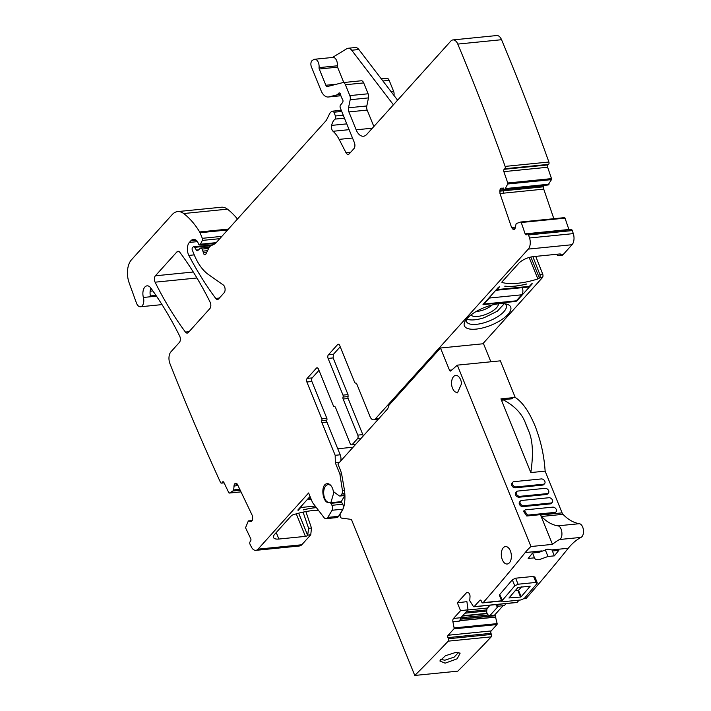 <?xml version="1.0" encoding="UTF-8"?>
<svg xmlns="http://www.w3.org/2000/svg" width="711" height="711" viewBox="0 0 711 711"><rect width="100%" height="100%" fill="white"/><g stroke="black" fill="none" stroke-linecap="round" stroke-linejoin="round"><path stroke-width="1.07" d="M337.743 448.757L353.1 447.219M339.396 462.434L335.334 462.843L339.894 474.068L342.444 490.608A3.511 1.991 84.3 0 1 341.982 493.781L341.129 495.185A3.511 1.991 84.3 0 1 340 496.02A3.511 1.991 84.3 0 1 339.058 495.727L334.099 492.083A2.631 1.493 84.3 0 1 333.157 490.43A9.465 5.386 84.3 0 0 327.211 483.684A9.465 5.386 84.3 0 0 326.847 483.738C319.959 484.68 322.723 504.552 329.46 502.464L329.095 502.517M341.573 473.899L339.894 474.068M305.854 511.573L311.48 528.033L308.61 528.317L307.659 535.347A1.751 0.667 -22.1 0 1 305.419 536.378L278.881 539.036A11.394 4.302 -22.1 0 1 273.531 537.543A11.394 4.302 -22.1 0 1 274.757 534.183L291.377 515.733A1.751 0.667 -22.1 0 1 292.905 514.853A49.966 18.877 157.9 0 1 318.377 510.205M329.46 502.464A2.631 1.493 84.3 0 1 329.557 502.446A2.631 1.493 84.3 0 1 330.837 503.344L331.948 505.308A3.511 1.991 84.3 0 1 332.081 510.258L327.789 517.404A5.261 2.995 84.3 0 1 326.091 518.666A5.261 2.995 84.3 0 1 323.932 517.475L312.742 502.837A2.631 1.493 -95.7 0 1 312.36 502.153L308.627 492.963L258.022 549.141L301.784 544.768L310.751 534.805L311.48 528.033M301.784 544.768A8.763 4.986 84.3 0 1 299.607 545.968L255.836 550.35A8.763 4.986 84.3 0 1 251.321 546.875A1740.048 989.65 84.3 0 1 249.996 544.208A1.751 0.995 84.3 0 1 250.068 541.773L250.627 541.009A1.751 0.995 84.3 0 0 250.69 538.574L245.802 528.326A0.88 0.498 84.3 0 1 245.73 527.295L248.317 520.985L251.072 521.563M233.564 490.083L235.145 489.923L233.652 489.799L232.861 491.017L229.369 493.025A0.88 0.498 84.3 0 1 228.791 492.696L223.903 482.458A1.751 0.995 84.3 0 0 222.978 481.729A1.751 0.995 84.3 0 0 222.481 482.049L221.921 482.813A1.751 0.995 84.3 0 1 221.414 483.133A1.751 0.995 84.3 0 1 220.499 482.413A1740.048 989.65 84.3 0 1 169.991 363.765A1740.048 989.65 84.3 0 1 169.947 363.65A8.763 4.986 84.3 0 1 170.942 351.794L179.376 342.435A4.382 2.489 84.3 0 0 179.67 336.045A319.079 181.474 84.3 0 0 150.759 287.973A8.763 4.986 84.3 0 0 147.044 285.84A8.763 4.986 84.3 0 0 143.391 297.465A7.012 3.99 84.3 0 1 140.467 306.761A7.012 3.99 84.3 0 1 136.432 302.984L129.162 282.898A17.535 9.972 84.3 0 1 131.411 259.862L172.178 214.606A21.917 12.46 84.3 0 1 177.634 211.594L221.397 207.221A21.917 12.46 84.3 0 1 227.431 209.158A83.276 47.361 84.3 0 1 237.456 219.041M386.517 78.263A4.382 2.489 84.3 0 1 386.731 78.228A4.382 2.489 84.3 0 1 389.166 80.361L393.583 91.23A4.382 2.489 84.3 0 1 393.956 95.354L393.947 95.398M177.634 211.594A21.917 12.46 84.3 0 1 183.669 213.54A83.276 47.361 84.3 0 1 199.667 231.946A4.382 2.489 84.3 0 1 200.049 232.728L202.324 238.318A1.751 0.995 84.3 0 1 202.315 240.425L200.449 244.22A2.195 1.244 84.3 0 1 199.667 244.877A2.195 1.244 84.3 0 1 198.449 243.802L197.685 241.927A2.195 1.244 84.3 0 0 197.267 241.233A10.523 5.981 84.3 0 0 193.41 239.411A10.523 5.981 84.3 0 0 190.788 240.851L189.348 242.451A8.763 4.986 84.3 0 0 188.859 255.418A306.805 174.497 84.3 0 0 215.726 298.424A4.382 2.489 84.3 0 0 217.548 299.447A4.382 2.489 84.3 0 0 218.641 298.842L224.116 292.772A4.382 2.489 84.3 0 0 225.058 288.719A4.382 2.489 84.3 0 0 223.29 284.987L208.545 274.624A48.215 27.418 84.3 0 1 194.227 254.822L192.308 250.076A1.751 0.995 84.3 0 1 192.494 247.686L193.09 247.028A2.195 1.244 84.3 0 1 193.632 246.726A2.195 1.244 84.3 0 1 194.618 247.348L196.387 250.068A2.195 1.244 84.3 0 0 197.382 250.69A2.195 1.244 84.3 0 0 197.836 250.476L200.369 248.228A2.195 1.244 84.3 0 1 200.822 248.015A2.195 1.244 84.3 0 1 202.04 249.081L202.875 251.134A4.382 2.489 84.3 0 1 203.284 252.583A2.631 1.493 84.3 0 0 204.99 254.734A2.631 1.493 84.3 0 0 205.923 253.951L209.185 247.339A4.382 2.489 84.3 0 1 210.225 246.193L215.006 243.775A4.382 2.489 84.3 0 0 215.584 243.331L325.807 120.959A8.763 4.986 84.3 0 0 326.74 119.546L329.495 113.956A8.763 4.986 84.3 0 1 331.566 111.654L332.419 111.227A2.195 1.244 84.3 0 1 332.677 111.147A2.195 1.244 84.3 0 1 333.894 112.222L335.423 115.982A2.195 1.244 84.3 0 1 335.059 119.101A14.024 7.981 84.3 0 0 331.619 125.394A4.382 2.489 84.3 0 0 333.05 131.277A30.68 17.446 84.3 0 1 339.12 139.374L345.999 152.705A4.382 2.489 84.3 0 0 348.221 154.367A4.382 2.489 84.3 0 0 349.314 153.772L353.918 148.652A4.382 2.489 84.3 0 0 354.398 142.671L340.32 108.001A2.195 1.244 84.3 0 1 340.516 105.059L342.542 102.588A2.195 1.244 84.3 0 0 342.4 99.042A4.382 2.489 84.3 0 1 341.715 97.834L341.076 96.252A4.382 2.489 84.3 0 1 340.658 94.759A2.195 1.244 84.3 0 0 339.227 92.937A2.195 1.244 84.3 0 0 338.685 93.239L337.485 94.572A2.195 1.244 84.3 0 1 337.041 94.856L328.989 96.892A13.145 7.474 84.3 0 1 328.366 96.998A13.145 7.474 84.3 0 1 321.043 90.59L311.391 66.807A4.382 2.489 84.3 0 1 312.316 60.444L313.72 59.582A6.577 3.742 84.3 0 1 314.68 59.253A6.577 3.742 84.3 0 1 319.061 67.625A1.751 0.995 84.3 0 0 319.257 69.003L325.851 85.249A2.631 1.493 84.3 0 0 327.318 86.538A2.631 1.493 84.3 0 0 327.442 86.511L342.755 82.636A4.382 2.489 84.3 0 1 342.969 82.6A4.382 2.489 84.3 0 1 345.404 84.742L349.821 95.603A4.382 2.489 84.3 0 1 350.194 99.727L348.506 107.788A4.382 2.489 84.3 0 0 348.888 111.911L356.149 129.811A13.145 7.474 84.3 0 0 363.472 136.228A13.145 7.474 84.3 0 0 366.743 134.423L450.774 41.131A8.763 4.986 84.3 0 1 452.951 39.923L496.713 35.55A8.763 4.986 84.3 0 1 501.548 39.709A1740.048 989.65 84.3 0 1 548.892 162.028A1.751 0.995 84.3 0 1 548.581 164.357L547.941 164.925A1.751 0.995 84.3 0 0 547.63 167.254L551.514 178.621A0.88 0.498 84.3 0 1 551.469 179.634L548.048 184.958M503.441 188.051L503.139 189.748L543.648 185.695A3.066 1.742 84.3 0 1 543.693 185.429M543.648 185.695L543.506 186.797A3.066 1.742 84.3 0 0 543.737 189.135L553.842 218.704M520.781 222.019L564.463 217.646A0.88 0.498 84.3 0 1 565.014 218.135L568.898 229.502A1.751 0.995 84.3 0 0 569.031 229.813M515.519 227.849L515.208 227.111L511.573 227.476L512.675 229.031L514.666 229.298L513.342 229.422L514.817 229.164L516.186 223.583L520.701 222.019A0.88 0.498 84.3 0 1 521.252 222.507L525.136 233.875A1.751 0.995 84.3 0 0 526.158 234.861A1.751 0.995 84.3 0 0 526.522 234.692L527.162 234.132A1.751 0.995 84.3 0 1 527.526 233.963L571.288 229.582A1.751 0.995 84.3 0 1 572.319 230.577A1740.075 989.668 84.3 0 1 573.306 233.617A8.763 4.986 84.3 0 1 572.044 244.717L563.068 254.68A5.261 2.995 84.3 0 1 561.761 255.4L558.89 255.693A5.261 2.995 84.3 0 1 556.58 254.289M532.877 256.662L539.827 274.375L542.697 274.082L535.738 256.378M542.697 274.082A2.631 1.493 84.3 0 1 542.395 277.637L482.805 343.795M235.341 483.311L237.625 484.778L252.236 515.395L252.663 518.834L252.094 520.816L250.69 521.527L251.445 521.456M235.723 483.347L234.328 484.058L233.652 489.799M452.951 39.923A8.763 4.986 84.3 0 1 457.786 44.082A1740.048 989.65 84.3 0 1 505.13 166.401L548.892 162.028M505.13 166.401A1.751 0.995 84.3 0 1 504.819 168.738L504.179 169.298L547.941 164.925M548.234 184.94L504.472 189.313L506.445 188.539L505.263 188.593L507.707 184.007A0.88 0.498 84.3 0 0 507.752 182.994L503.868 171.635A1.751 0.995 84.3 0 1 504.179 169.298M504.286 189.33L502.144 188.068L500.668 188.326L499.886 190.068L499.975 193.516L511.573 227.476M520.701 222.019A0.88 0.498 84.3 0 1 520.736 222.019L564.498 217.637M527.526 233.963A1.751 0.995 84.3 0 1 528.557 234.95L572.319 230.577M560.126 253.96L560.197 254.965A5.261 2.995 84.3 0 1 558.89 255.693M539.827 274.375A2.631 1.493 84.3 0 1 539.525 277.921L542.395 277.637M209.843 308.61L188.344 332.49A4.382 2.489 84.3 0 1 187.251 333.086A4.382 2.489 84.3 0 1 185.42 332.064A306.805 174.497 84.3 0 1 155.087 282.187A4.382 2.489 84.3 0 1 155.38 275.797L176.923 251.881A4.382 2.489 84.3 0 1 178.017 251.276A4.382 2.489 84.3 0 1 179.847 252.307A306.805 174.497 84.3 0 1 210.145 302.228A4.382 2.489 84.3 0 1 209.843 308.61M248.441 520.905L252.272 520.523L248.317 520.985M233.75 486.048L235.99 485.826L237.039 483.791M232.861 491.017L234.177 490.83L232.932 490.954M499.975 193.516L503.601 193.152L503.175 190.832L499.744 191.179M560.428 254.716A1.751 0.667 157.9 0 0 560.615 254.2A1.751 0.667 157.9 0 0 559.797 253.969L533.25 256.627A11.394 4.302 157.9 0 0 518.719 263.337L502.099 281.787A1.751 0.667 157.9 0 0 501.904 282.303A1.751 0.667 157.9 0 0 502.179 282.507A49.966 18.877 157.9 0 0 537.872 278.943A1.751 0.667 157.9 0 0 539.4 278.063L539.525 277.921M460.15 619.005L495.167 615.504L497.149 623.618A0.88 0.498 84.3 0 1 496.971 624.551L491.185 630.933A1.751 0.995 84.3 0 0 490.99 633.323L491.434 634.443A1.751 0.995 84.3 0 1 491.23 636.852A2629.758 1495.677 84.3 0 1 457.822 671.148L414.78 675.45L351.412 519.403L341.644 518.106A2.631 1.493 84.3 0 1 340.214 516.302A2.631 1.493 84.3 0 1 340.48 513.502L342.08 510.827A17.535 9.972 84.3 0 0 344.444 503.797A28.049 15.953 84.3 0 0 344.204 488.67L341.911 475.561A17.535 9.972 84.3 0 0 340.311 469.882L337.938 464.052L387.353 409.189A4.382 2.489 84.3 0 0 388.153 407.572L388.41 406.568A4.382 2.489 84.3 0 1 389.21 404.95L440.482 348.026L449.494 370.209L451.876 369.969M490.866 361.792L483.524 343.724L440.482 348.026M449.494 370.209A1.751 0.995 84.3 0 0 450.463 371.062A1.751 0.995 84.3 0 0 450.827 370.893L457.315 365.143L500.357 360.841L515.226 397.449C521.652 401.617 527.464 409.314 532.655 420.548A61.386 34.91 84.3 0 1 537.018 431.31C541.506 443.931 544.208 457.209 545.133 471.144L562.09 512.862A4.382 2.489 84.3 0 0 562.996 514.32A61.359 34.901 84.3 0 0 579.367 523.696A7.012 3.99 84.3 0 1 583.42 529.988A7.012 3.99 84.3 0 1 581.056 537.374A87.657 49.859 84.3 0 0 568.24 548.261A2629.767 1495.677 84.3 0 1 557.504 561.468L552.82 567.129A2629.758 1495.677 84.3 0 1 526.193 598.351A1.751 0.995 84.3 0 1 525.749 598.6L523.909 598.786M519.163 600.128L517.119 602.377A0.88 0.498 84.3 0 1 516.666 602.421M495.727 604.617L496.927 606.359L504.339 605.568L506.152 603.568M495.167 615.504L494.492 615.202L503.05 605.701M457.315 365.143L530.966 546.528A87.657 49.859 84.3 0 0 525.198 552.571A2629.758 1495.677 84.3 0 1 514.453 565.769A2629.758 1495.677 84.3 0 1 509.778 571.431A2629.758 1495.677 84.3 0 1 483.151 602.652A1.751 0.995 84.3 0 1 482.707 602.901A1.751 0.995 84.3 0 1 481.729 602.039L481.276 600.928A1.751 0.995 84.3 0 0 480.298 600.066A1.751 0.995 84.3 0 0 479.863 600.306L474.068 606.679A0.88 0.498 84.3 0 1 473.482 606.581L469.758 600.777L470.007 596.76A3.066 1.742 84.3 0 0 469.669 594.44L469.562 594.183A3.066 1.742 84.3 0 0 468.398 592.77L467.731 592.467A3.066 1.742 84.3 0 0 467.18 592.379A3.066 1.742 84.3 0 0 466.425 592.796L457.351 602.786L460.541 610.696L453.511 618.446A3.066 1.742 84.3 0 0 452.907 621.734L454.098 627.92A0.88 0.498 84.3 0 1 453.929 628.862L448.134 635.234L491.185 630.933M414.78 675.45A2629.758 1495.677 84.3 0 0 448.188 641.153A1.751 0.995 84.3 0 0 448.392 638.745L447.939 637.625A1.751 0.995 84.3 0 1 448.134 635.234M530.966 546.528L552.491 544.377A87.657 49.859 84.3 0 1 559.53 539.525L581.056 537.374M568.24 548.261L551.852 549.905L547.754 549.168L538.982 552.331L532.619 552.971A2629.758 1495.677 84.3 0 1 528.166 558.464L534.53 557.833C534.814 559.281 536.378 559.886 539.222 559.655L547.985 556.482L554.358 555.851A2629.758 1495.677 84.3 0 0 558.802 550.35L552.438 550.989L552.109 550.172M534.645 558.259L532.583 553.025M512.302 579.812A2629.758 1495.677 84.3 0 1 499.691 594.565L499.415 595.356L501.859 601.373L502.135 600.582A2636.779 1499.659 -95.7 0 0 514.746 585.828L512.302 579.812L515.626 578.194L533.561 576.408L534.539 577.59M461.563 383.709L457.466 392.863L454.48 391.574L452.596 388.579A8.763 4.986 84.3 0 1 455.724 375.417A8.763 4.986 84.3 0 1 458.719 376.697A8.763 4.986 84.3 0 1 461.563 383.709M334.632 406.612L334.446 406.63A1.751 0.995 -95.7 0 1 334.543 406.612A1.751 0.995 -95.7 0 1 335.512 407.465L350.176 443.557A2.631 1.493 -95.7 0 0 351.634 444.846A2.631 1.493 -95.7 0 0 352.292 444.482L357.5 438.705A2.631 1.493 84.3 0 0 357.784 435.114L343.129 399.013L348.15 398.515A1.751 0.995 84.3 0 1 348.088 396.56L348.017 394.614L333.121 357.926L333.406 354.336L340.222 346.772M348.15 398.515L362.806 434.608A2.631 1.493 84.3 0 1 363.117 436.101M460.541 610.696L468.034 609.807L466.905 601.648L457.351 602.786M468.034 609.807L460.861 617.708L459.795 621.05L452.907 621.734M510.969 559.646A8.763 4.986 84.3 0 1 507.378 563.992A8.763 4.986 84.3 0 1 507.21 564.01A8.763 4.986 84.3 0 1 501.388 555.931A8.763 4.986 84.3 0 1 505.299 546.59A8.763 4.986 84.3 0 1 505.468 546.572A8.763 4.986 84.3 0 1 510.347 550.847A8.763 4.986 84.3 0 1 510.969 559.646M552.491 544.377L540.564 515.022A4.382 2.489 -95.7 0 0 541.471 516.479A61.359 34.901 -95.7 0 0 557.851 525.847C562.143 526.078 563.592 537.863 559.53 539.525M551.994 550.038L554.358 555.851M545.204 549.639L547.985 556.482M514.746 585.828L518.07 584.22L536.005 582.425L536.983 583.607L524.371 598.36L521.039 599.942L503.104 601.737L499.691 594.565M534.814 576.79L537.258 582.807L536.983 583.607M333.406 354.336L328.384 354.833L337.601 344.604A2.631 1.493 84.3 0 1 338.249 344.248A2.631 1.493 84.3 0 1 339.716 345.528L354.611 382.216A1.751 0.995 -95.7 0 0 355.589 383.078A1.751 0.995 -95.7 0 0 355.678 383.06A1.751 0.995 84.3 0 1 355.776 383.042A1.751 0.995 84.3 0 1 356.744 383.896L370.031 416.61A6.577 3.742 84.3 0 0 373.684 419.81L378.19 419.366M343.129 399.013A1.751 0.995 84.3 0 1 343.058 397.067A1.751 0.995 -95.7 0 0 342.995 395.12L328.1 358.424A2.631 1.493 -95.7 0 1 328.384 354.833M462.612 615.779L487.062 613.335A3.066 1.742 84.3 0 1 486.724 611.016L486.813 609.887A3.066 1.742 84.3 0 1 487.497 608.021L490.075 605.177M498.367 606.19L489.826 615.673L488.333 615.015A3.066 1.742 84.3 0 1 487.168 613.602L487.062 613.335M307.152 378.403A2.631 1.493 -95.7 0 0 306.868 381.994L321.763 418.69L326.784 418.184L311.889 381.496A2.631 1.493 -95.7 0 1 312.173 377.905L307.152 378.403L316.368 368.182A2.631 1.493 84.3 0 1 317.017 367.818A2.631 1.493 84.3 0 1 318.484 369.098L333.379 405.794A1.751 0.995 84.3 0 0 334.357 406.648L334.668 406.612M326.784 418.184A1.751 0.995 84.3 0 1 326.856 420.139A1.751 0.995 -95.7 0 0 326.918 422.085L340.205 454.8L335.174 455.298L321.896 422.592A1.751 0.995 -95.7 0 1 321.834 420.636A1.751 0.995 84.3 0 0 321.763 418.69M329.344 502.481A9.465 5.386 84.3 0 1 325.718 500.34L324.758 498.473A9.207 5.235 84.3 0 1 328.047 484.644A9.207 5.235 84.3 0 1 331.326 486.137M329.664 502.446L329.957 502.41A2.631 1.493 84.3 0 1 330.064 502.393A2.631 1.493 84.3 0 1 330.864 502.686L341.12 501.664A2.631 1.493 84.3 0 1 341.6 502.268L342.711 504.232A3.511 1.991 84.3 0 1 343.058 504.997A3.511 1.991 84.3 0 1 342.844 509.183L338.552 516.328A5.261 2.995 84.3 0 1 336.854 517.581L326.091 518.666M314.68 59.253L332.979 57.422A6.577 3.742 84.3 0 1 337.361 65.794A1.751 0.995 84.3 0 0 337.547 67.172L343.777 82.52M361.055 80.814A4.382 2.489 84.3 0 1 361.259 80.77A4.382 2.489 84.3 0 1 363.703 82.911L368.111 93.781A4.382 2.489 84.3 0 1 368.485 97.905L366.805 105.966A4.382 2.489 84.3 0 0 367.178 110.089L373.853 126.522M297.936 509.903L298.14 510.4L297.829 510.027L310.049 496.456M298.14 510.4L300.744 507.503A5.261 2.995 -95.7 0 0 301.642 505.788M310.991 498.793L308.361 499.06A5.261 2.995 84.3 0 1 307.054 499.78L311.222 499.362M308.361 499.06L310.245 496.953M316.359 507.574A42.518 16.06 157.9 0 0 303.259 509.885L303.561 509.805M332.472 57.475L346.817 48.695A8.763 4.986 84.3 0 1 348.097 48.259L355.269 47.539A8.763 4.986 84.3 0 1 358.859 49.512L397.591 100.171M532.086 283.467L529.313 286.355A5.261 2.995 84.3 0 1 528.006 287.075L495.727 290.31A5.261 2.995 84.3 0 0 497.033 289.581L529.313 286.355M522.283 287.653A5.261 2.995 84.3 0 1 521.705 294.807L516.302 300.815L484.013 304.041L483.809 303.544M497.033 289.581L499.637 286.693L498.518 287.208L483 304.592L515.697 301.482L516.817 300.966L532.237 283.84M526.807 283.982L526.478 284.009A42.518 16.06 157.9 0 1 505.077 286.151L504.748 286.186A42.518 16.06 157.9 0 0 526.807 283.982M487.319 326.58A24.983 9.439 157.9 0 0 508.045 314.324A24.983 9.439 157.9 0 0 507.219 304.281A24.983 9.439 157.9 0 0 487.755 306.29A24.983 9.439 157.9 0 0 464.958 321.443A24.983 9.439 157.9 0 0 487.319 326.58M466.265 319.452A21.472 8.114 157.9 0 0 466.416 321.505A21.472 8.114 157.9 0 0 486.128 322.145A21.472 8.114 157.9 0 0 506.214 305.348A21.472 8.114 157.9 0 0 504.89 303.775M504.303 303.704L497.327 311.214L484.298 317.639A21.472 8.114 157.9 0 1 466.647 318.99M498.331 303.828A14.807 5.59 -22.1 0 1 484.36 314.929A14.807 5.59 -22.1 0 1 471.011 314.92M476.237 311.454A12.274 4.639 157.9 0 0 482.849 310.138A12.274 4.639 157.9 0 0 492.163 304.992M524.762 421.321L529.135 432.11A204.226 116.151 -95.7 0 1 526.958 426.911A204.226 116.151 -95.7 0 1 524.762 421.321C520.95 412.54 513.68 405.323 502.944 399.689L501.699 400.755L530.815 472.575L545.133 471.144M529.135 432.11C532.841 441.513 533.401 454.996 530.815 472.575M510.916 397.876L500.935 398.871L502.944 399.689L512.613 398.72L510.916 397.876L515.226 397.449M520.425 501.042L519.625 501.93A3.066 2.24 42 0 0 519.803 504.979A3.066 2.24 42 0 0 522.967 506.614L550.234 503.886A3.066 2.24 42 0 0 551.443 503.308L552.243 502.419A3.066 2.24 42 0 0 552.056 499.362A3.066 2.24 42 0 0 548.901 497.736L521.634 500.464A3.066 2.24 42 0 0 520.425 501.042A3.066 2.24 42 0 0 520.612 504.09A3.066 2.24 42 0 0 523.776 505.725L551.034 502.997A3.066 2.24 42 0 0 552.243 502.419M525.447 509.858L552.714 507.139A3.066 2.24 42 0 1 555.878 508.765A3.066 2.24 42 0 1 556.064 511.822A3.066 2.24 42 0 1 554.847 512.4L527.589 515.12L524.238 510.436L525.447 509.858M523.509 511.245L526.789 516.017L554.047 513.289A3.066 2.24 42 0 0 555.264 512.711L556.064 511.822M544.608 483.622L543.808 484.511A3.066 2.24 42 0 1 542.6 485.089L515.333 487.817L516.142 486.928L543.4 484.2A3.066 2.24 42 0 0 544.608 483.622A3.066 2.24 42 0 0 544.43 480.565A3.066 2.24 42 0 0 541.267 478.938L514 481.658A3.066 2.24 42 0 0 512.791 482.236A3.066 2.24 42 0 0 512.978 485.293A3.066 2.24 42 0 0 516.142 486.928M512.791 482.236L511.991 483.125A3.066 2.24 42 0 0 512.169 486.182A3.066 2.24 42 0 0 515.333 487.817M517.821 491.061L545.079 488.333A3.066 2.24 42 0 1 548.243 489.968A3.066 2.24 42 0 1 548.43 493.016A3.066 2.24 42 0 1 547.221 493.603L519.954 496.322A3.066 2.24 42 0 1 516.79 494.696A3.066 2.24 42 0 1 516.604 491.639A3.066 2.24 42 0 1 517.821 491.061M516.604 491.639L515.804 492.527A3.066 2.24 42 0 0 515.99 495.585A3.066 2.24 42 0 0 519.154 497.211L546.412 494.492A3.066 2.24 42 0 0 547.63 493.914L548.43 493.016M515.084 590.841L518.506 590.299L521.652 586.842M517.946 590.557L520.576 597.062L521.136 596.796A2636.779 1499.659 -95.7 0 0 530.193 586.193L517.999 587.419L508.934 598.022M520.576 597.062L508.996 597.951M458.497 652.502L454.178 657.115L444.89 660.208L440.633 659.408M501.699 400.755L500.935 398.871M455.555 652.476L460.15 653.107L457.182 658.786L445.113 663.176L439.851 660.954L445.406 655.755L455.555 652.476M490.314 296.318A5.261 2.995 84.3 0 1 489.426 298.033L484.013 304.041M393.414 104.81L351.687 50.232L358.859 49.512M348.097 48.259A8.763 4.986 84.3 0 1 351.687 50.232M303.588 509.858A42.518 16.06 -22.1 0 1 316.404 507.636M333.992 491.994L330.864 502.686M344.764 495.549L341.2 501.744M312.173 377.905L318.99 370.342M496.927 606.359L498.793 604.306M494.492 615.202L489.826 615.673M155.958 295.385L150.376 295.945A8.763 4.986 84.3 0 1 150.563 289.128A8.763 4.986 84.3 0 1 150.901 288.177M303.073 512.133L308.61 528.317M340.08 515.386A22.788 12.967 84.3 0 1 339.218 515.217M528.557 234.95A1740.048 989.65 84.3 0 1 529.544 237.989A8.763 4.986 84.3 0 1 528.282 249.099L375.328 418.912A6.577 3.742 84.3 0 1 373.684 419.81M258.022 549.141A8.763 4.986 84.3 0 1 255.836 550.35M335.334 462.843L335.174 455.298M340.782 460.888A6.577 3.742 -95.7 0 0 340.205 454.8M236.674 483.658L234.461 483.88M236.887 483.8L234.328 484.058M235.288 489.63L239.731 489.195M235.99 485.826L238.025 485.622M234.177 490.83L240.22 490.226M235.145 489.923L239.856 489.452M229.369 493.025L241.002 491.861M234.079 490.892L240.247 490.279M222.481 482.049L223.538 481.942M221.921 482.813L223.974 482.609M150.368 289.839L151.985 289.679M150.137 291.234L152.892 290.959M504.819 168.738L548.581 164.357M503.868 171.635L547.63 167.254M507.752 182.994L551.514 178.621M507.707 184.007L551.469 179.634M506.481 188.468L549.025 184.211M506.445 188.539L548.963 184.291M502.304 188.166L500.668 188.326M503.139 189.748L499.886 190.068M503.175 190.832L543.506 186.797M503.601 193.152L543.737 189.135M515.128 228.791L512.675 229.031M521.252 222.507L565.014 218.135M525.136 233.875L568.898 229.502M560.197 254.965L563.068 254.68M530.859 257.018L539.4 278.063M529.153 257.462L537.872 278.943M459.813 620.73L495.896 617.121M459.821 620.596L495.851 616.997M454.098 627.92L497.149 623.618M453.929 628.862L496.971 624.551M447.939 637.625L490.99 633.323M448.188 641.153L491.23 636.852M448.392 638.745L491.434 634.443M525.198 552.571L541.578 550.927M483.151 602.652L501.628 600.804M524.185 598.546L526.193 598.351M479.863 600.306L480.769 600.208M474.068 606.679L517.119 602.377M501.966 281.965L502.179 282.507M453.511 618.446L460.861 617.708M536.005 582.425L533.561 576.408M518.07 584.22L515.626 578.194M337.601 344.604L338.96 344.471M348.088 396.56L343.058 397.067M348.017 394.614L342.995 395.12M466.425 592.796L468.087 592.627M467.882 609.976L487.497 608.021M460.808 617.761L488.333 615.015M462.337 616.082L487.168 613.602M464.958 613.193L486.724 611.016M466.087 611.958L486.813 609.887M355.891 444.126L352.292 444.482M316.368 368.182L317.737 368.04M311.889 381.496L306.868 381.994M326.856 420.139L321.834 420.636M326.918 422.085L321.896 422.592M342.444 490.608L344.471 490.403M341.982 493.781L344.799 493.496M341.129 495.185L344.879 494.812M330.837 503.344L341.6 502.268M331.948 505.308L342.711 504.232M332.081 510.258L342.844 509.183M327.789 517.404L338.552 516.328M319.061 67.625L337.361 65.794M319.257 69.003L337.547 67.172M325.851 85.249L336.73 84.165M345.404 84.742L363.703 82.911M349.821 95.603L368.111 93.781M350.194 99.727L368.485 97.905M348.506 107.788L366.805 105.966M348.888 111.911L367.178 110.089M356.149 129.811L372.351 128.193M307.659 535.347L298.664 513.191M305.419 536.378L296.274 513.84M278.881 539.036L276.241 532.539M315.204 506.063L300.744 507.503M550.234 503.886L551.034 502.997M522.967 506.614L523.776 505.725M554.047 513.289L554.847 512.4M526.789 516.017L527.589 515.12M542.6 485.089L543.4 484.2M546.412 494.492L547.221 493.603M519.154 497.211L519.954 496.322M518.506 590.299L521.136 596.796M489.426 298.033L521.705 294.807M483.213 304.21L483.409 304.708M515.457 300.895L515.697 301.482M516.613 300.46L516.817 300.966M357.784 435.114L362.806 434.608M357.5 438.705L361.099 438.34M333.121 357.926L328.1 358.424M460.079 619.228L495.336 615.708M557.851 525.847L579.367 523.696M541.471 516.479L562.996 514.32M540.564 515.022L562.09 512.862M185.42 332.064L189.046 331.699M155.087 282.187L196.947 278.001M155.38 275.797L193.285 272.011M176.923 251.881L179.208 251.65M375.328 418.912L378.919 418.548M528.282 249.099L572.044 244.717M529.544 237.989L573.306 233.617M457.786 44.082L501.548 39.709M390.961 91.497L393.583 91.23M382.927 80.992L389.166 80.361M328.989 96.892L340.88 95.701M337.041 94.856L340.605 94.501M337.485 94.572L340.542 94.27M338.685 93.239L339.822 93.123M345.999 152.705L350.701 152.234M339.12 139.374L352.514 138.032M333.05 131.277L349.119 129.669M331.619 125.394L346.764 123.874M335.059 119.101L344.444 118.159M335.423 115.982L343.244 115.2M333.894 112.222L341.715 111.44M203.284 252.583L206.768 252.236M202.875 251.134L207.541 250.672M202.04 249.081L208.652 248.423M196.387 250.068L198.538 249.854M194.618 247.348L211.22 245.686M215.726 298.424L219.344 298.06M188.859 255.418L194.254 254.876M189.348 242.451L197.542 241.624M190.788 240.851L196.254 240.309M200.449 244.22L216.197 242.647M202.315 240.425L219.77 238.683M202.324 238.318L221.859 236.363M200.049 232.728L227.609 229.973M199.667 231.946L228.418 229.075M183.669 213.54L227.431 209.158M143.391 297.465L156.482 296.158M310.751 534.805L307.89 535.099M229.253 493.061L241.02 491.888M221.414 483.133L224.098 482.867M548.145 184.984L504.383 189.357M482.707 602.901L501.708 600.999M473.855 606.803L516.897 602.493M355.598 444.446L351.634 444.846M340 496.02L344.906 495.531M329.557 502.446L330.064 502.393M342.969 82.6L361.259 80.77M523.438 511.325L524.167 510.525M328.047 484.644L329.762 484.475M381.238 78.779L386.731 78.228M328.366 96.998L340.889 95.745M332.677 111.147L341.253 110.294M200.822 248.015L209.274 247.17M193.632 246.726L212.998 244.797M199.667 244.877L215.629 243.278M140.467 306.761L162.001 304.61"/></g></svg>
